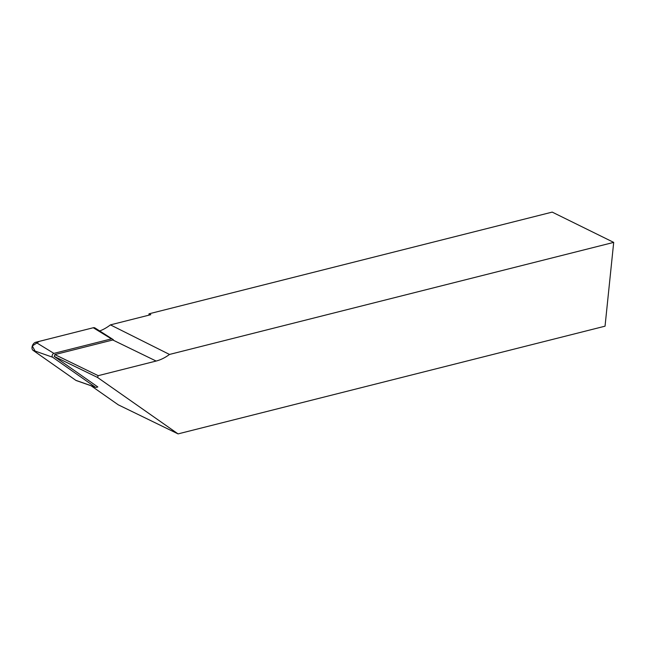 <?xml version="1.0" encoding="UTF-8"?>
<svg xmlns="http://www.w3.org/2000/svg" width="646" height="646" viewBox="0 0 646 646"><rect width="100%" height="100%" fill="white"/><g stroke="black" fill="none" stroke-linecap="round" stroke-linejoin="round"><path stroke-width="0.97" d="M54.248 356.414L54.845 354.597L98.192 375.673L97.586 377.482L54.248 356.414L97.837 386.97L96.278 387.358A2.148 1.413 115.9 0 1 95.64 387.342L76.341 380.591A4.522 2.98 -64.1 0 1 75.857 380.349L33.067 350.35A4.522 2.98 -64.1 0 1 32.3 345.973A4.522 2.98 -64.1 0 1 35.748 342.251L93.274 327.74A4.522 2.98 -64.1 0 1 95.01 327.974A4.522 2.98 -64.1 0 1 95.083 328.023L112.21 338.964M148.879 315.167L149.016 313.819L150.793 314.691L110.426 324.873L169.502 354.444A46.149 30.37 -64.1 0 1 156.138 361.049L112.792 339.982L54.845 354.597M112.792 339.982A46.149 30.37 115.9 0 0 113.43 339.812L112.283 339.005A2.148 1.413 115.9 0 0 112.242 338.98A2.148 1.413 115.9 0 0 111.419 338.875L53.901 353.386A2.148 1.413 115.9 0 0 52.261 355.155A2.148 1.413 115.9 0 0 52.625 357.23L95.414 387.229A2.148 1.413 115.9 0 0 95.64 387.342M91.038 385.735L118.299 404.84L178.062 433.894L605.044 326.182L613.7 242.387L552.201 212.106L149.016 313.819M169.502 354.444L613.7 242.387M178.062 433.894L97.586 377.482M98.192 375.673L156.138 361.049M99.694 330.962A46.149 30.37 115.9 0 0 110.426 324.873M95.414 387.229L75.857 380.349L35.708 352.199L32.3 345.981L39.293 341.363L93.274 327.74L111.419 338.875M52.625 357.23L33.067 350.35M35.748 342.251L53.901 353.386M112.242 338.98L95.01 327.974"/></g></svg>
